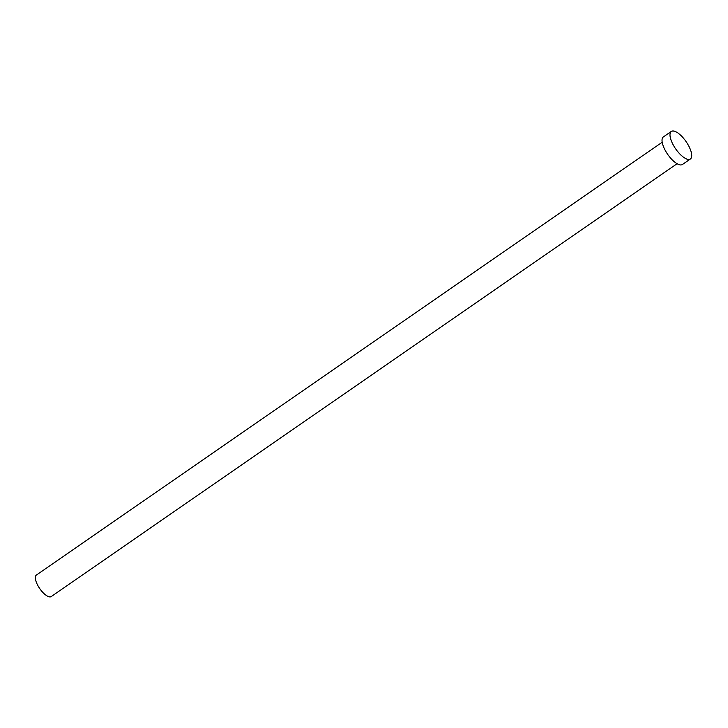 <?xml version="1.0" encoding="UTF-8"?>
<svg xmlns="http://www.w3.org/2000/svg" width="728" height="728" viewBox="0 0 728 728"><rect width="100%" height="100%" fill="white"/><g stroke="black" fill="none" stroke-linecap="round" stroke-linejoin="round"><path stroke-width="1.09" d="M677.067 163.736L51.279 596.55A13.077 4.96 -124.7 0 1 37.874 585.567A13.077 4.96 -124.7 0 1 36.4 575.038L662.189 142.224M690.371 158.986L682.409 164.492A16.744 6.352 -124.7 0 1 665.255 150.423A16.744 6.352 -124.7 0 1 663.363 136.955L671.325 131.45A16.744 6.352 -124.7 0 1 688.488 145.509A16.744 6.352 -124.7 0 1 690.371 158.986A16.744 6.352 -124.7 0 1 673.218 144.918A16.744 6.352 -124.7 0 1 671.325 131.45"/></g></svg>
